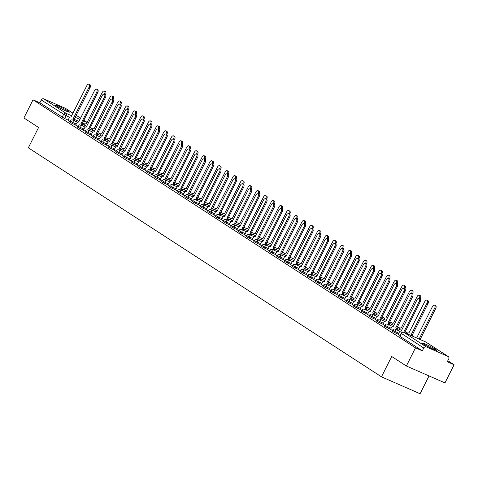 <?xml version="1.0" encoding="UTF-8"?>
<svg xmlns="http://www.w3.org/2000/svg" width="478" height="478" viewBox="0 0 478 478"><rect width="100%" height="100%" fill="white"/><g stroke="black" fill="none" stroke-linecap="round" stroke-linejoin="round"><path stroke-width="0.72" d="M392.074 331.152L394.888 332.712L395.39 331.708L392.575 330.149L392.074 331.152M384.39 326.169L387.204 327.729L387.712 326.725L384.898 325.165L384.39 326.169M376.712 321.192L379.526 322.752L380.034 321.748L377.22 320.188L376.712 321.192M369.034 316.215L371.848 317.768L372.356 316.765L369.542 315.211L369.034 316.215M361.356 311.232L364.17 312.791L364.672 311.787L361.858 310.228L361.356 311.232M353.678 306.255L356.492 307.814L356.994 306.81L354.18 305.251L353.678 306.255M346 301.271L348.815 302.831L349.316 301.827L346.502 300.268L346 301.271M338.316 296.294L341.131 297.854L341.639 296.85L338.824 295.29L338.316 296.294M330.639 291.311L333.453 292.871L333.961 291.867L331.146 290.307L330.639 291.311M322.961 286.334L325.775 287.893L326.277 286.89L323.463 285.33L322.961 286.334M315.283 281.351L318.097 282.91L318.599 281.906L315.785 280.353L315.283 281.351M307.605 276.374L310.419 277.933L310.921 276.929L308.107 275.37L307.605 276.374M299.921 271.396L302.735 272.956L303.243 271.952L300.429 270.393L299.921 271.396M292.243 266.413L295.057 267.973L295.565 266.969L292.751 265.409L292.243 266.413M284.565 261.436L287.38 262.996L287.881 261.992L285.067 260.432L284.565 261.436M276.887 256.453L279.702 258.012L280.204 257.009L277.389 255.449L276.887 256.453M269.21 251.476L272.024 253.035L272.526 252.031L269.712 250.472L269.21 251.476M261.526 246.493L264.34 248.052L264.848 247.048L262.034 245.495L261.526 246.493M253.848 241.515L256.662 243.075L257.17 242.071L254.356 240.512L253.848 241.515M246.17 236.538L248.984 238.092L249.492 237.094L246.678 235.535L246.17 236.538M238.492 231.555L241.306 233.115L241.808 232.111L238.994 230.551L238.492 231.555M230.814 226.578L233.628 228.137L234.13 227.134L231.316 225.574L230.814 226.578M223.136 221.595L225.951 223.154L226.453 222.151L223.638 220.591L223.136 221.595M215.453 216.618L218.267 218.177L218.775 217.173L215.96 215.614L215.453 216.618M207.775 211.635L210.589 213.194L211.097 212.19L208.283 210.637L207.775 211.635M200.097 206.657L202.911 208.217L203.413 207.213L200.599 205.654L200.097 206.657M192.419 201.68L195.233 203.234L195.735 202.236L192.921 200.676L192.419 201.68M184.741 196.697L187.555 198.256L188.057 197.253L185.243 195.693L184.741 196.697M177.057 191.72L179.871 193.279L180.379 192.276L177.565 190.716L177.057 191.72M169.379 186.737L172.194 188.296L172.701 187.292L169.887 185.733L169.379 186.737M161.701 181.76L164.516 183.319L165.018 182.315L162.203 180.756L161.701 181.76M154.024 176.776L156.838 178.336L157.34 177.332L154.525 175.779L154.024 176.776M146.346 171.799L149.16 173.359L149.662 172.355L146.848 170.795L146.346 171.799M138.662 166.822L141.476 168.376L141.984 167.378L139.17 165.818L138.662 166.822M130.984 161.839L133.798 163.398L134.306 162.395L131.492 160.835L130.984 161.839M123.306 156.862L126.12 158.421L126.628 157.417L123.814 155.858L123.306 156.862M115.628 151.879L118.442 153.438L118.944 152.434L116.13 150.875L115.628 151.879M107.95 146.901L110.765 148.461L111.266 147.457L108.452 145.898L107.95 146.901M100.266 141.918L103.081 143.478L103.589 142.474L100.774 140.92L100.266 141.918M92.589 136.941L95.403 138.501L95.911 137.497L93.096 135.937L92.589 136.941M84.911 131.964L87.725 133.517L88.233 132.52L85.419 130.96L84.911 131.964M77.233 126.981L80.047 128.54L80.549 127.536L77.735 125.977L77.233 126.981M69.555 122.004L72.369 123.563L72.871 122.559L70.057 121L69.555 122.004M68.318 111.213A7.989 0.609 26.7 0 0 60.431 106.982A7.989 0.609 26.7 0 0 55.161 104.981A7.989 0.609 26.7 0 0 56.279 105.931A7.989 0.609 26.7 0 0 64.166 110.155A7.989 0.609 26.7 0 0 69.435 112.157A7.989 0.609 26.7 0 0 68.318 111.213M435.536 349.346A7.989 0.609 26.7 0 0 427.643 345.116A7.989 0.609 26.7 0 0 422.379 343.114A7.989 0.609 26.7 0 0 423.49 344.064A7.989 0.609 26.7 0 0 431.383 348.289A7.989 0.609 26.7 0 0 436.647 350.29A7.989 0.609 26.7 0 0 435.536 349.346M406.372 365.993L391.703 356.48L381.474 376.819L28.339 147.816L38.569 127.477L23.9 117.958L33.03 99.806L415.502 347.841L406.372 365.993L444.97 382.92L454.1 364.768L447.814 360.693M429.035 375.929L420.072 393.752L381.474 376.819M454.1 364.768L447.271 361.768L448.693 358.942A2.049 1.679 123 0 0 448.262 356.546A2.049 1.679 123 0 0 448.065 356.445L426.221 346.861A2.049 1.679 123 0 0 423.759 348.008L401.173 333.303L399.751 336.13L400.038 336.375L401.46 333.548A2.049 1.679 123 0 1 403.922 332.401L426.221 346.861M415.502 347.841L422.337 350.834L423.759 348.008M68.115 120.086L64.691 118.58L66.113 115.754L41.281 99.98A2.049 1.679 -57 0 1 43.743 98.832L65.594 108.41A2.049 1.679 -57 0 1 65.785 108.518A2.049 1.679 -57 0 1 65.964 108.655M41.281 99.98L39.859 102.806L33.03 99.806M81.332 125.439A2.049 1.165 -66.3 0 0 81.009 123.641L96.765 92.123A2.354 1.338 -66.3 0 0 96.58 89.231A2.354 1.338 -66.3 0 0 94.501 90.653L78.601 122.075A2.049 1.165 -66.3 0 0 78.506 122.021A2.049 1.165 -66.3 0 0 76.695 123.258L75.632 125.128L77.544 126.365M89.01 130.416A2.049 1.165 -66.3 0 0 88.693 128.618L104.443 97.1A2.354 1.338 -66.3 0 0 104.258 94.208A2.354 1.338 -66.3 0 0 102.178 95.63L86.279 127.052A2.049 1.165 -66.3 0 0 86.183 127.005A2.049 1.165 -66.3 0 0 84.379 128.241L83.309 130.106L85.221 131.348M91.095 135.131L92.899 136.326M104.371 140.377A2.049 1.165 -66.3 0 0 104.049 138.578L119.805 107.06A2.354 1.338 -66.3 0 0 119.62 104.168A2.354 1.338 -66.3 0 0 117.54 105.59L101.635 137.013A2.049 1.165 -66.3 0 0 101.539 136.965A2.049 1.165 -66.3 0 0 99.735 138.202L98.671 140.066L100.577 141.303M112.049 145.354A2.049 1.165 -66.3 0 0 111.727 143.555L127.483 112.037A2.354 1.338 -66.3 0 0 127.297 109.145A2.354 1.338 -66.3 0 0 125.218 110.573L109.313 141.996A2.049 1.165 -66.3 0 0 109.223 141.942A2.049 1.165 -66.3 0 0 107.413 143.179L106.349 145.043L108.261 146.286M114.128 150.074L115.939 151.263M121.812 155.051L123.617 156.246M135.089 160.297A2.049 1.165 -66.3 0 0 134.766 158.499L150.516 126.981A2.354 1.338 -66.3 0 0 150.331 124.089A2.354 1.338 -66.3 0 0 148.252 125.511L132.352 156.933A2.049 1.165 -66.3 0 0 132.257 156.88A2.049 1.165 -66.3 0 0 130.452 158.116L129.383 159.987L131.295 161.223M137.168 165.012L138.973 166.207M144.846 169.989L146.65 171.184M158.122 175.235A2.049 1.165 -66.3 0 0 157.8 173.436L173.556 141.918A2.354 1.338 -66.3 0 0 173.371 139.026A2.354 1.338 -66.3 0 0 171.291 140.448L155.392 171.871A2.049 1.165 -66.3 0 0 155.296 171.823A2.049 1.165 -66.3 0 0 153.486 173.06L152.422 174.924L154.334 176.161M160.208 179.949L162.012 181.144M167.886 184.932L169.69 186.121M175.563 189.909L177.368 191.104M183.241 194.887L185.046 196.082M190.919 199.87L192.73 201.065M198.597 204.847L200.407 206.042M206.281 209.83L208.085 211.019M213.959 214.807L215.763 216.002M227.235 220.053A2.049 1.165 -66.3 0 0 226.913 218.255L242.669 186.737A2.354 1.338 -66.3 0 0 242.483 183.845A2.354 1.338 -66.3 0 0 240.404 185.267L224.499 216.689A2.049 1.165 -66.3 0 0 224.403 216.642A2.049 1.165 -66.3 0 0 222.599 217.878L221.535 219.743L223.441 220.979M234.913 225.03A2.049 1.165 -66.3 0 0 234.59 223.232L250.347 191.714A2.354 1.338 -66.3 0 0 250.161 188.822A2.354 1.338 -66.3 0 0 248.082 190.244L232.177 221.673A2.049 1.165 -66.3 0 0 232.087 221.619A2.049 1.165 -66.3 0 0 230.276 222.856L229.213 224.72L231.125 225.963M236.992 229.745L238.803 230.94M244.676 234.728L246.481 235.923M257.953 239.974A2.049 1.165 -66.3 0 0 257.63 238.175L273.38 206.657A2.354 1.338 -66.3 0 0 273.195 203.765A2.354 1.338 -66.3 0 0 271.116 205.187L255.216 236.61A2.049 1.165 -66.3 0 0 255.121 236.556A2.049 1.165 -66.3 0 0 253.316 237.793L252.247 239.663L254.159 240.9M260.032 244.688L261.836 245.877M267.71 249.665L269.52 250.86M280.986 254.911A2.049 1.165 -66.3 0 0 280.664 253.113L296.42 221.595A2.354 1.338 -66.3 0 0 296.235 218.703A2.354 1.338 -66.3 0 0 294.155 220.125L278.256 251.548A2.049 1.165 -66.3 0 0 278.16 251.5A2.049 1.165 -66.3 0 0 276.35 252.737L275.286 254.601L277.198 255.838M283.072 259.626L284.876 260.821M290.749 264.603L292.554 265.798M304.026 269.849A2.049 1.165 -66.3 0 0 303.703 268.05L319.459 236.532A2.354 1.338 -66.3 0 0 319.268 233.64A2.354 1.338 -66.3 0 0 317.195 235.062L301.289 266.485A2.049 1.165 -66.3 0 0 301.194 266.437A2.049 1.165 -66.3 0 0 299.389 267.674L298.326 269.538L300.232 270.781M306.105 274.563L307.91 275.758M313.783 279.546L315.594 280.735M327.06 284.786A2.049 1.165 -66.3 0 0 326.737 282.994L342.493 251.47A2.354 1.338 -66.3 0 0 342.308 248.584A2.354 1.338 -66.3 0 0 340.228 250.006L324.329 281.428A2.049 1.165 -66.3 0 0 324.233 281.375A2.049 1.165 -66.3 0 0 322.423 282.612L321.359 284.476L323.271 285.719M334.743 289.77A2.049 1.165 -66.3 0 0 334.421 287.971L350.171 256.453A2.354 1.338 -66.3 0 0 349.986 253.561A2.354 1.338 -66.3 0 0 347.906 254.983L332.007 286.406A2.049 1.165 -66.3 0 0 331.911 286.358A2.049 1.165 -66.3 0 0 330.107 287.595L329.037 289.459L330.949 290.696M336.823 294.484L338.627 295.679M350.099 299.73A2.049 1.165 -66.3 0 0 349.776 297.931L365.533 266.413A2.354 1.338 -66.3 0 0 365.347 263.521A2.354 1.338 -66.3 0 0 363.268 264.943L347.363 296.366A2.049 1.165 -66.3 0 0 347.267 296.312A2.049 1.165 -66.3 0 0 345.463 297.555L344.399 299.419L346.305 300.656M357.777 304.707A2.049 1.165 -66.3 0 0 357.454 302.909L373.21 271.39A2.354 1.338 -66.3 0 0 373.025 268.499A2.354 1.338 -66.3 0 0 370.946 269.921L355.046 301.343A2.049 1.165 -66.3 0 0 354.951 301.295A2.049 1.165 -66.3 0 0 353.14 302.532L352.077 304.396L353.989 305.639M359.856 309.421L361.667 310.616M367.54 314.405L369.345 315.594M375.218 319.382L377.023 320.577M382.896 324.365L384.7 325.554M390.574 329.342L392.384 330.537M398.252 334.319L400.062 335.514M398.311 334.212L394.888 332.712M390.628 329.234L387.204 327.729M382.95 324.251L379.526 322.752M375.272 319.274L371.848 317.768M367.594 314.291L364.17 312.791M359.916 309.314L356.492 307.814M352.238 304.331L348.815 302.831M344.554 299.353L341.131 297.854M336.876 294.376L333.453 292.871M329.199 289.393L325.775 287.893M321.521 284.416L318.097 282.91M313.843 279.433L310.419 277.933M306.159 274.456L302.735 272.956M298.481 269.473L295.057 267.973M290.803 264.495L287.38 262.996M283.125 259.518L279.702 258.012M275.447 254.535L272.024 253.035M267.764 249.558L264.34 248.052M260.086 244.575L256.662 243.075M252.408 239.598L248.984 238.092M244.73 234.614L241.306 233.115M237.052 229.637L233.628 228.137M229.374 224.66L225.951 223.154M221.69 219.677L218.267 218.177M214.013 214.7L210.589 213.194M206.335 209.717L202.911 208.217M198.657 204.739L195.233 203.234M190.979 199.756L187.555 198.256M183.295 194.779L179.871 193.279M175.617 189.802L172.194 188.296M167.939 184.819L164.516 183.319M160.261 179.842L156.838 178.336M152.584 174.858L149.16 173.359M144.9 169.881L141.476 168.376M137.222 164.898L133.798 163.398M129.544 159.921L126.12 158.421M121.866 154.944L118.442 153.438M114.188 149.961L110.765 148.461M106.504 144.983L103.081 143.478M98.827 140L95.403 138.501M91.149 135.023L87.725 133.517M83.471 130.04L80.047 128.54M75.793 125.063L72.369 123.563M68.055 120.193L69.866 121.388M422.337 350.834L400.038 336.375M39.859 102.806L64.691 118.58M73.654 120.456A2.049 1.165 -66.3 0 0 73.331 118.658L74.335 119.1A2.049 1.165 113.7 0 1 74.658 120.898M73.259 118.61L89.087 87.139A2.354 1.338 -66.3 0 0 88.902 84.248L89.906 84.69A2.354 1.338 113.7 0 1 90.091 87.582L74.263 119.052M88.902 84.248A2.354 1.338 -66.3 0 0 86.823 85.67L70.923 117.098A2.049 1.165 -66.3 0 0 70.828 117.044A2.049 1.165 -66.3 0 0 69.017 118.281L68.049 120.211M104.353 94.25L104.527 93.915A2.354 1.338 -66.3 0 0 104.341 91.023A2.354 1.338 -66.3 0 0 102.262 92.445L86.357 123.868A2.049 1.165 -66.3 0 0 86.261 123.814A2.049 1.165 -66.3 0 0 84.457 125.051L84.397 125.17M104.341 91.023L105.345 91.459A2.354 1.338 113.7 0 1 105.53 94.351L105.357 94.698M80.937 123.593L82.013 124.077A2.049 1.165 113.7 0 1 82.336 125.875M96.58 89.231L97.584 89.667A2.354 1.338 113.7 0 1 97.769 92.559L81.941 124.029M88.615 128.57L89.697 129.06A2.049 1.165 113.7 0 1 90.013 130.858M104.258 94.208L105.262 94.65A2.354 1.338 113.7 0 1 105.447 97.542L89.619 129.012M112.031 99.233L112.205 98.892A2.354 1.338 -66.3 0 0 112.019 96A2.354 1.338 -66.3 0 0 109.94 97.422L94.041 128.845A2.049 1.165 -66.3 0 0 93.945 128.797A2.049 1.165 -66.3 0 0 92.135 130.034L92.075 130.147M112.019 96L113.023 96.442A2.354 1.338 113.7 0 1 113.208 99.334L113.035 99.675M119.715 104.21L119.882 103.869A2.354 1.338 -66.3 0 0 119.697 100.983A2.354 1.338 -66.3 0 0 117.618 102.406L101.718 133.828A2.049 1.165 -66.3 0 0 101.623 133.774A2.049 1.165 -66.3 0 0 99.812 135.011L99.759 135.131M119.697 100.983L120.701 101.42A2.354 1.338 113.7 0 1 120.886 104.312L120.713 104.658M96.693 135.399A2.049 1.165 -66.3 0 0 96.371 133.601L97.375 134.037A2.049 1.165 113.7 0 1 97.697 135.836M96.293 133.553L112.121 102.083A2.354 1.338 -66.3 0 0 111.936 99.191L112.939 99.627A2.354 1.338 113.7 0 1 113.125 102.519L97.297 133.989M111.936 99.191A2.354 1.338 -66.3 0 0 109.862 100.613L93.957 132.036A2.049 1.165 -66.3 0 0 93.861 131.982A2.049 1.165 -66.3 0 0 92.057 133.219L91.083 135.149M103.977 138.53L105.052 139.02A2.049 1.165 113.7 0 1 105.375 140.819M119.62 104.168L120.617 104.61A2.354 1.338 113.7 0 1 120.809 107.502L104.981 138.973M111.655 143.508L112.73 143.998A2.049 1.165 113.7 0 1 113.053 145.796M127.297 109.145L128.301 109.587A2.354 1.338 113.7 0 1 128.486 112.479L112.659 143.95M127.393 109.193L127.56 108.853A2.354 1.338 -66.3 0 0 127.375 105.961A2.354 1.338 -66.3 0 0 125.296 107.383L109.396 138.805A2.049 1.165 -66.3 0 0 109.301 138.757A2.049 1.165 -66.3 0 0 107.496 139.994L107.436 140.108M127.375 105.961L128.379 106.403A2.354 1.338 113.7 0 1 128.564 109.295L128.391 109.635M135.071 114.17L135.244 113.83A2.354 1.338 -66.3 0 0 135.053 110.938A2.354 1.338 -66.3 0 0 132.98 112.366L117.074 143.788A2.049 1.165 -66.3 0 0 116.979 143.735A2.049 1.165 -66.3 0 0 115.174 144.971L115.114 145.091M135.053 110.938L136.057 111.38A2.354 1.338 113.7 0 1 136.242 114.272L136.069 114.618M142.749 119.147L142.922 118.813A2.354 1.338 -66.3 0 0 142.737 115.921A2.354 1.338 -66.3 0 0 140.657 117.343L124.752 148.766A2.049 1.165 -66.3 0 0 124.656 148.718A2.049 1.165 -66.3 0 0 122.852 149.955L122.792 150.068M142.737 115.921L143.741 116.363A2.354 1.338 113.7 0 1 143.926 119.249L143.753 119.596M150.427 124.131L150.6 123.79A2.354 1.338 -66.3 0 0 150.415 120.898A2.354 1.338 -66.3 0 0 148.335 122.32L132.436 153.749A2.049 1.165 -66.3 0 0 132.34 153.695A2.049 1.165 -66.3 0 0 130.53 154.932L130.47 155.051M150.415 120.898L151.418 121.34A2.354 1.338 113.7 0 1 151.604 124.232L151.43 124.579M158.11 129.108L158.278 128.773A2.354 1.338 -66.3 0 0 158.093 125.881A2.354 1.338 -66.3 0 0 156.013 127.303L140.114 158.726A2.049 1.165 -66.3 0 0 140.018 158.672A2.049 1.165 -66.3 0 0 138.208 159.909L138.154 160.028M158.093 125.881L159.096 126.317A2.354 1.338 113.7 0 1 159.282 129.209L159.108 129.556M165.788 134.091L165.956 133.75A2.354 1.338 -66.3 0 0 165.77 130.858A2.354 1.338 -66.3 0 0 163.691 132.281L147.792 163.703A2.049 1.165 -66.3 0 0 147.696 163.655A2.049 1.165 -66.3 0 0 145.892 164.892L145.832 165.006M165.77 130.858L166.774 131.301A2.354 1.338 113.7 0 1 166.959 134.193L166.786 134.533M173.466 139.068L173.634 138.728A2.354 1.338 -66.3 0 0 173.448 135.842A2.354 1.338 -66.3 0 0 171.375 137.264L155.47 168.686A2.049 1.165 -66.3 0 0 155.374 168.632A2.049 1.165 -66.3 0 0 153.569 169.869L153.51 169.989M173.448 135.842L174.452 136.278A2.354 1.338 113.7 0 1 174.637 139.17L174.464 139.516M181.144 144.051L181.317 143.711A2.354 1.338 -66.3 0 0 181.132 140.819A2.354 1.338 -66.3 0 0 179.053 142.241L163.147 173.663A2.049 1.165 -66.3 0 0 163.052 173.616A2.049 1.165 -66.3 0 0 161.247 174.852L161.188 174.966M181.132 140.819L182.13 141.261A2.354 1.338 113.7 0 1 182.321 144.153L182.148 144.493M188.822 149.028L188.995 148.688A2.354 1.338 -66.3 0 0 188.81 145.796A2.354 1.338 -66.3 0 0 186.731 147.224L170.825 178.647A2.049 1.165 -66.3 0 0 170.736 178.593A2.049 1.165 -66.3 0 0 168.925 179.83L168.865 179.949M188.81 145.796L189.814 146.238A2.354 1.338 113.7 0 1 189.999 149.13L189.826 149.477M196.506 154.006L196.673 153.671A2.354 1.338 -66.3 0 0 196.488 150.779A2.354 1.338 -66.3 0 0 194.409 152.201L178.509 183.624A2.049 1.165 -66.3 0 0 178.414 183.576A2.049 1.165 -66.3 0 0 176.603 184.813L176.543 184.926M196.488 150.779L197.492 151.221A2.354 1.338 113.7 0 1 197.677 154.107L197.504 154.454M204.184 158.989L204.351 158.648A2.354 1.338 -66.3 0 0 204.166 155.756A2.354 1.338 -66.3 0 0 202.086 157.178L186.187 188.607A2.049 1.165 -66.3 0 0 186.091 188.553A2.049 1.165 -66.3 0 0 184.281 189.79L184.227 189.909M204.166 155.756L205.17 156.198A2.354 1.338 113.7 0 1 205.355 159.09L205.181 159.437M211.862 163.966L212.029 163.631A2.354 1.338 -66.3 0 0 211.844 160.739A2.354 1.338 -66.3 0 0 209.764 162.161L193.865 193.584A2.049 1.165 -66.3 0 0 193.769 193.53A2.049 1.165 -66.3 0 0 191.965 194.767L191.905 194.887M211.844 160.739L212.847 161.176A2.354 1.338 113.7 0 1 213.033 164.068L212.859 164.414M219.539 168.949L219.713 168.609A2.354 1.338 -66.3 0 0 219.522 165.717A2.354 1.338 -66.3 0 0 217.448 167.139L201.543 198.561A2.049 1.165 -66.3 0 0 201.447 198.513A2.049 1.165 -66.3 0 0 199.643 199.75L199.583 199.864M219.522 165.717L220.525 166.159A2.354 1.338 113.7 0 1 220.716 169.051L220.543 169.391M227.217 173.926L227.391 173.586A2.354 1.338 -66.3 0 0 227.205 170.7A2.354 1.338 -66.3 0 0 225.126 172.122L209.221 203.544A2.049 1.165 -66.3 0 0 209.131 203.491A2.049 1.165 -66.3 0 0 207.321 204.727L207.261 204.847M227.205 170.7L228.209 171.136A2.354 1.338 113.7 0 1 228.394 174.028L228.221 174.374M234.901 178.909L235.068 178.569A2.354 1.338 -66.3 0 0 234.883 175.677A2.354 1.338 -66.3 0 0 232.804 177.099L216.904 208.522A2.049 1.165 -66.3 0 0 216.809 208.474A2.049 1.165 -66.3 0 0 214.998 209.711L214.939 209.824M234.883 175.677L235.887 176.119A2.354 1.338 113.7 0 1 236.072 179.011L235.899 179.352M242.579 183.887L242.746 183.546A2.354 1.338 -66.3 0 0 242.561 180.654A2.354 1.338 -66.3 0 0 240.482 182.082L224.582 213.505A2.049 1.165 -66.3 0 0 224.487 213.451A2.049 1.165 -66.3 0 0 222.676 214.688L222.623 214.807M242.561 180.654L243.565 181.096A2.354 1.338 113.7 0 1 243.75 183.988L243.577 184.335M250.257 188.864L250.424 188.529A2.354 1.338 -66.3 0 0 250.239 185.637A2.354 1.338 -66.3 0 0 248.16 187.059L232.26 218.482A2.049 1.165 -66.3 0 0 232.165 218.434A2.049 1.165 -66.3 0 0 230.36 219.671L230.3 219.784M250.239 185.637L251.243 186.079A2.354 1.338 113.7 0 1 251.428 188.965L251.255 189.312M257.935 193.847L258.108 193.506A2.354 1.338 -66.3 0 0 257.917 190.614A2.354 1.338 -66.3 0 0 255.844 192.036L239.938 223.465A2.049 1.165 -66.3 0 0 239.842 223.411A2.049 1.165 -66.3 0 0 238.038 224.648L237.978 224.768M257.917 190.614L258.921 191.057A2.354 1.338 113.7 0 1 259.112 193.949L258.933 194.295M265.613 198.824L265.786 198.489A2.354 1.338 -66.3 0 0 265.601 195.598A2.354 1.338 -66.3 0 0 263.521 197.02L247.616 228.442A2.049 1.165 -66.3 0 0 247.52 228.388A2.049 1.165 -66.3 0 0 245.716 229.625L245.656 229.745M265.601 195.598L266.605 196.034A2.354 1.338 113.7 0 1 266.79 198.926L266.616 199.272M119.727 150.337A2.049 1.165 -66.3 0 0 119.404 148.538L120.408 148.981A2.049 1.165 113.7 0 1 120.731 150.773M119.333 148.491L135.16 117.02A2.354 1.338 -66.3 0 0 134.975 114.128L135.979 114.571A2.354 1.338 113.7 0 1 136.164 117.457L120.337 148.933M134.975 114.128A2.354 1.338 -66.3 0 0 132.896 115.551L116.996 146.973A2.049 1.165 -66.3 0 0 116.901 146.925A2.049 1.165 -66.3 0 0 115.09 148.162L114.123 150.086M127.405 155.314A2.049 1.165 -66.3 0 0 127.088 153.516L128.086 153.958A2.049 1.165 113.7 0 1 128.409 155.756M127.011 153.468L142.838 121.998A2.354 1.338 -66.3 0 0 142.653 119.106L143.657 119.548A2.354 1.338 113.7 0 1 143.842 122.44L128.014 153.91M142.653 119.106A2.354 1.338 -66.3 0 0 140.574 120.528L124.674 151.956A2.049 1.165 -66.3 0 0 124.579 151.902A2.049 1.165 -66.3 0 0 122.768 153.139L121.8 155.069M134.688 158.451L135.77 158.935A2.049 1.165 113.7 0 1 136.093 160.733M150.331 124.089L151.335 124.525A2.354 1.338 113.7 0 1 151.52 127.417L135.692 158.887M142.767 165.274A2.049 1.165 -66.3 0 0 142.444 163.476L143.448 163.918A2.049 1.165 113.7 0 1 143.77 165.717M142.372 163.428L158.2 131.958A2.354 1.338 -66.3 0 0 158.009 129.066L159.013 129.508A2.354 1.338 113.7 0 1 159.204 132.4L143.37 163.87M158.009 129.066A2.354 1.338 -66.3 0 0 155.936 130.488L140.03 161.911A2.049 1.165 -66.3 0 0 139.935 161.863A2.049 1.165 -66.3 0 0 138.13 163.1L137.162 165.03M150.445 170.258A2.049 1.165 -66.3 0 0 150.122 168.459L151.126 168.895A2.049 1.165 113.7 0 1 151.448 170.694M150.05 168.411L165.878 136.941A2.354 1.338 -66.3 0 0 165.693 134.049L166.697 134.485A2.354 1.338 113.7 0 1 166.882 137.377L151.054 168.848M165.693 134.049A2.354 1.338 -66.3 0 0 163.613 135.471L147.708 166.894A2.049 1.165 -66.3 0 0 147.618 166.84A2.049 1.165 -66.3 0 0 145.808 168.077L144.84 170.007M157.728 173.389L158.804 173.878A2.049 1.165 113.7 0 1 159.126 175.677M173.371 139.026L174.374 139.468A2.354 1.338 113.7 0 1 174.56 142.36L158.732 173.831M165.8 180.212A2.049 1.165 -66.3 0 0 165.478 178.419L166.481 178.856A2.049 1.165 113.7 0 1 166.804 180.654M165.406 178.366L181.234 146.895A2.354 1.338 -66.3 0 0 181.048 144.009L182.052 144.446A2.354 1.338 113.7 0 1 182.238 147.338L166.41 178.808M181.048 144.009A2.354 1.338 -66.3 0 0 178.969 145.431L163.07 176.854A2.049 1.165 -66.3 0 0 162.974 176.8A2.049 1.165 -66.3 0 0 161.164 178.037L160.196 179.967M173.484 185.195A2.049 1.165 -66.3 0 0 173.161 183.397L174.165 183.839A2.049 1.165 113.7 0 1 174.488 185.631M173.084 183.349L188.912 151.879A2.354 1.338 -66.3 0 0 188.726 148.987L189.73 149.429A2.354 1.338 113.7 0 1 189.915 152.315L174.088 183.791M188.726 148.987A2.354 1.338 -66.3 0 0 186.647 150.409L170.748 181.831A2.049 1.165 -66.3 0 0 170.652 181.783A2.049 1.165 -66.3 0 0 168.848 183.02L167.874 184.944M181.162 190.172A2.049 1.165 -66.3 0 0 180.839 188.374L181.843 188.816A2.049 1.165 113.7 0 1 182.166 190.614M180.762 188.326L196.595 156.856A2.354 1.338 -66.3 0 0 196.404 153.964L197.408 154.406A2.354 1.338 113.7 0 1 197.599 157.298L181.765 188.768M196.404 153.964A2.354 1.338 -66.3 0 0 194.331 155.386L178.425 186.814A2.049 1.165 -66.3 0 0 178.33 186.761A2.049 1.165 -66.3 0 0 176.525 187.997L175.557 189.927M188.84 195.155A2.049 1.165 -66.3 0 0 188.517 193.357L189.521 193.793A2.049 1.165 113.7 0 1 189.844 195.592M188.446 193.309L204.273 161.839A2.354 1.338 -66.3 0 0 204.088 158.947L205.092 159.383A2.354 1.338 113.7 0 1 205.277 162.275L189.449 193.745M204.088 158.947A2.354 1.338 -66.3 0 0 202.009 160.369L186.103 191.792A2.049 1.165 -66.3 0 0 186.008 191.738A2.049 1.165 -66.3 0 0 184.203 192.975L183.235 194.905M196.518 200.133A2.049 1.165 -66.3 0 0 196.195 198.334L197.199 198.776A2.049 1.165 113.7 0 1 197.522 200.575M196.123 198.286L211.951 166.816A2.354 1.338 -66.3 0 0 211.766 163.924L212.77 164.366A2.354 1.338 113.7 0 1 212.955 167.258L197.127 198.729M211.766 163.924A2.354 1.338 -66.3 0 0 209.687 165.346L193.787 196.769A2.049 1.165 -66.3 0 0 193.692 196.721A2.049 1.165 -66.3 0 0 191.881 197.958L190.913 199.888M204.196 205.116A2.049 1.165 -66.3 0 0 203.873 203.317L204.877 203.753A2.049 1.165 113.7 0 1 205.199 205.552M203.801 203.269L219.629 171.799A2.354 1.338 -66.3 0 0 219.444 168.907L220.448 169.343A2.354 1.338 113.7 0 1 220.633 172.235L204.805 203.706M219.444 168.907A2.354 1.338 -66.3 0 0 217.365 170.329L201.465 201.752A2.049 1.165 -66.3 0 0 201.369 201.698A2.049 1.165 -66.3 0 0 199.559 202.935L198.591 204.865M211.879 210.093A2.049 1.165 -66.3 0 0 211.557 208.294L212.561 208.737A2.049 1.165 113.7 0 1 212.877 210.535M211.479 208.247L227.307 176.776A2.354 1.338 -66.3 0 0 227.122 173.884L228.126 174.327A2.354 1.338 113.7 0 1 228.311 177.219L212.483 208.689M227.122 173.884A2.354 1.338 -66.3 0 0 225.042 175.306L209.143 206.729A2.049 1.165 -66.3 0 0 209.047 206.681A2.049 1.165 -66.3 0 0 207.243 207.918L206.269 209.842M219.557 215.07A2.049 1.165 -66.3 0 0 219.235 213.278L220.239 213.714A2.049 1.165 113.7 0 1 220.561 215.512M219.157 213.224L234.991 181.754A2.354 1.338 -66.3 0 0 234.8 178.868L235.803 179.304A2.354 1.338 113.7 0 1 235.989 182.196L220.161 213.666M234.8 178.868A2.354 1.338 -66.3 0 0 232.726 180.29L216.821 211.712A2.049 1.165 -66.3 0 0 216.725 211.658A2.049 1.165 -66.3 0 0 214.921 212.895L213.947 214.825M226.841 218.207L227.916 218.697A2.049 1.165 113.7 0 1 228.239 220.489M242.483 183.845L243.487 184.287A2.354 1.338 113.7 0 1 243.672 187.173L227.845 218.649M234.519 223.184L235.594 223.674A2.049 1.165 113.7 0 1 235.917 225.473M250.161 188.822L251.165 189.264A2.354 1.338 113.7 0 1 251.35 192.156L235.523 223.626M242.591 230.014A2.049 1.165 -66.3 0 0 242.268 228.215L243.272 228.651A2.049 1.165 113.7 0 1 243.595 230.45M242.197 228.167L258.024 196.697A2.354 1.338 -66.3 0 0 257.839 193.805L258.843 194.241A2.354 1.338 113.7 0 1 259.028 197.133L243.2 228.604M257.839 193.805A2.354 1.338 -66.3 0 0 255.76 195.227L239.86 226.65A2.049 1.165 -66.3 0 0 239.765 226.596A2.049 1.165 -66.3 0 0 237.954 227.839L236.986 229.763M250.269 234.991A2.049 1.165 -66.3 0 0 249.952 233.192L250.95 233.634A2.049 1.165 113.7 0 1 251.273 235.433M249.875 233.144L265.702 201.674A2.354 1.338 -66.3 0 0 265.517 198.782L266.521 199.224A2.354 1.338 113.7 0 1 266.706 202.116L250.878 233.587M265.517 198.782A2.354 1.338 -66.3 0 0 263.438 200.204L247.538 231.627A2.049 1.165 -66.3 0 0 247.443 231.579A2.049 1.165 -66.3 0 0 245.638 232.816L244.664 234.746M257.552 238.128L258.634 238.612A2.049 1.165 113.7 0 1 258.957 240.41M273.195 203.765L274.199 204.202A2.354 1.338 113.7 0 1 274.384 207.094L258.556 238.564M265.631 244.951A2.049 1.165 -66.3 0 0 265.308 243.153L266.312 243.595A2.049 1.165 113.7 0 1 266.634 245.393M265.236 243.105L281.064 211.635A2.354 1.338 -66.3 0 0 280.879 208.743L281.877 209.185A2.354 1.338 113.7 0 1 282.068 212.077L266.24 243.547M280.879 208.743A2.354 1.338 -66.3 0 0 278.799 210.165L262.894 241.587A2.049 1.165 -66.3 0 0 262.798 241.539A2.049 1.165 -66.3 0 0 260.994 242.776L260.026 244.7M273.291 203.807L273.464 203.467A2.354 1.338 -66.3 0 0 273.279 200.575A2.354 1.338 -66.3 0 0 271.199 201.997L255.3 233.419A2.049 1.165 -66.3 0 0 255.204 233.372A2.049 1.165 -66.3 0 0 253.394 234.608L253.334 234.722M273.279 200.575L274.282 201.017A2.354 1.338 113.7 0 1 274.468 203.909L274.294 204.249M280.974 208.784L281.142 208.444A2.354 1.338 -66.3 0 0 280.956 205.558A2.354 1.338 -66.3 0 0 278.877 206.98L262.978 238.403A2.049 1.165 -66.3 0 0 262.882 238.349A2.049 1.165 -66.3 0 0 261.072 239.586L261.018 239.705M280.956 205.558L281.96 205.994A2.354 1.338 113.7 0 1 282.145 208.886L281.972 209.233M288.652 213.768L288.82 213.427A2.354 1.338 -66.3 0 0 288.634 210.535A2.354 1.338 -66.3 0 0 286.555 211.957L270.656 243.38A2.049 1.165 -66.3 0 0 270.56 243.332A2.049 1.165 -66.3 0 0 268.756 244.569L268.696 244.682M288.634 210.535L289.638 210.977A2.354 1.338 113.7 0 1 289.823 213.869L289.65 214.21M296.33 218.745L296.503 218.404A2.354 1.338 -66.3 0 0 296.312 215.512A2.354 1.338 -66.3 0 0 294.239 216.94L278.333 248.363A2.049 1.165 -66.3 0 0 278.238 248.309A2.049 1.165 -66.3 0 0 276.433 249.546L276.374 249.665M296.312 215.512L297.316 215.954A2.354 1.338 113.7 0 1 297.501 218.846L297.328 219.193M273.308 249.928A2.049 1.165 -66.3 0 0 272.986 248.136L273.99 248.572A2.049 1.165 113.7 0 1 274.312 250.37M272.914 248.082L288.742 216.612A2.354 1.338 -66.3 0 0 288.557 213.726L289.56 214.162A2.354 1.338 113.7 0 1 289.746 217.054L273.918 248.524M288.557 213.726A2.354 1.338 -66.3 0 0 286.477 215.148L270.572 246.57A2.049 1.165 -66.3 0 0 270.482 246.517A2.049 1.165 -66.3 0 0 268.672 247.753L267.704 249.683M304.008 223.722L304.181 223.387A2.354 1.338 -66.3 0 0 303.996 220.495A2.354 1.338 -66.3 0 0 301.917 221.917L286.011 253.34A2.049 1.165 -66.3 0 0 285.916 253.292A2.049 1.165 -66.3 0 0 284.111 254.529L284.051 254.643M303.996 220.495L305 220.938A2.354 1.338 113.7 0 1 305.185 223.824L305.012 224.17M280.592 253.065L281.667 253.555A2.049 1.165 113.7 0 1 281.99 255.348M296.235 218.703L297.238 219.145A2.354 1.338 113.7 0 1 297.424 222.031L281.596 253.507M311.686 228.705L311.859 228.364A2.354 1.338 -66.3 0 0 311.674 225.473A2.354 1.338 -66.3 0 0 309.595 226.895L293.689 258.323A2.049 1.165 -66.3 0 0 293.6 258.269A2.049 1.165 -66.3 0 0 291.789 259.506L291.729 259.626M311.674 225.473L312.678 225.915A2.354 1.338 113.7 0 1 312.863 228.807L312.69 229.153M288.664 259.889A2.049 1.165 -66.3 0 0 288.342 258.09L289.345 258.532A2.049 1.165 113.7 0 1 289.668 260.331M288.27 258.042L304.098 226.572A2.354 1.338 -66.3 0 0 303.912 223.68L304.916 224.122A2.354 1.338 113.7 0 1 305.101 227.014L289.274 258.484M303.912 223.68A2.354 1.338 -66.3 0 0 301.833 225.102L285.934 256.531A2.049 1.165 -66.3 0 0 285.838 256.477A2.049 1.165 -66.3 0 0 284.028 257.714L283.06 259.644M319.37 233.682L319.537 233.348A2.354 1.338 -66.3 0 0 319.352 230.456A2.354 1.338 -66.3 0 0 317.273 231.878L301.373 263.3A2.049 1.165 -66.3 0 0 301.277 263.247A2.049 1.165 -66.3 0 0 299.467 264.483L299.413 264.603M319.352 230.456L320.356 230.892A2.354 1.338 113.7 0 1 320.541 233.784L320.368 234.13M296.348 264.872A2.049 1.165 -66.3 0 0 296.025 263.073L297.029 263.509A2.049 1.165 113.7 0 1 297.352 265.308M295.948 263.025L311.775 231.555A2.354 1.338 -66.3 0 0 311.59 228.663L312.594 229.099A2.354 1.338 113.7 0 1 312.779 231.991L296.952 263.462M311.59 228.663A2.354 1.338 -66.3 0 0 309.511 230.085L293.611 261.508A2.049 1.165 -66.3 0 0 293.516 261.454A2.049 1.165 -66.3 0 0 291.711 262.697L290.738 264.621M327.048 238.665L327.215 238.325A2.354 1.338 -66.3 0 0 327.03 235.433A2.354 1.338 -66.3 0 0 324.95 236.855L309.051 268.278A2.049 1.165 -66.3 0 0 308.955 268.23A2.049 1.165 -66.3 0 0 307.151 269.467L307.091 269.58M327.03 235.433L328.033 235.875A2.354 1.338 113.7 0 1 328.219 238.767L328.045 239.108M303.632 268.003L304.707 268.493A2.049 1.165 113.7 0 1 305.03 270.291M319.268 233.64L320.272 234.083A2.354 1.338 113.7 0 1 320.463 236.974L304.629 268.445M334.725 243.643L334.893 243.308A2.354 1.338 -66.3 0 0 334.708 240.416A2.354 1.338 -66.3 0 0 332.628 241.838L316.729 273.261A2.049 1.165 -66.3 0 0 316.633 273.207A2.049 1.165 -66.3 0 0 314.829 274.444L314.769 274.563M334.708 240.416L335.711 240.852A2.354 1.338 113.7 0 1 335.897 243.744L335.723 244.091M311.704 274.832A2.049 1.165 -66.3 0 0 311.381 273.034L312.385 273.47A2.049 1.165 113.7 0 1 312.708 275.268M311.309 272.986L327.137 241.515A2.354 1.338 -66.3 0 0 326.952 238.624L327.956 239.06A2.354 1.338 113.7 0 1 328.141 241.952L312.313 273.422M326.952 238.624A2.354 1.338 -66.3 0 0 324.873 240.046L308.967 271.468A2.049 1.165 -66.3 0 0 308.878 271.414A2.049 1.165 -66.3 0 0 307.067 272.651L306.099 274.581M342.403 248.626L342.577 248.285A2.354 1.338 -66.3 0 0 342.391 245.393A2.354 1.338 -66.3 0 0 340.312 246.815L324.407 278.238A2.049 1.165 -66.3 0 0 324.311 278.19A2.049 1.165 -66.3 0 0 322.507 279.427L322.447 279.54M342.391 245.393L343.389 245.835A2.354 1.338 113.7 0 1 343.58 248.727L343.407 249.068M319.382 279.809A2.049 1.165 -66.3 0 0 319.059 278.011L320.063 278.453A2.049 1.165 113.7 0 1 320.385 280.251M318.987 277.963L334.815 246.493A2.354 1.338 -66.3 0 0 334.63 243.601L335.634 244.043A2.354 1.338 113.7 0 1 335.819 246.935L319.991 278.405M334.63 243.601A2.354 1.338 -66.3 0 0 332.551 245.023L316.651 276.445A2.049 1.165 -66.3 0 0 316.555 276.398A2.049 1.165 -66.3 0 0 314.745 277.634L313.777 279.558M350.081 253.603L350.255 253.262A2.354 1.338 -66.3 0 0 350.069 250.37A2.354 1.338 -66.3 0 0 347.99 251.798L332.085 283.221A2.049 1.165 -66.3 0 0 331.995 283.167A2.049 1.165 -66.3 0 0 330.184 284.404L330.125 284.524M350.069 250.37L351.073 250.813A2.354 1.338 113.7 0 1 351.258 253.704L351.085 254.051M326.665 282.946L327.741 283.43A2.049 1.165 113.7 0 1 328.063 285.229M342.308 248.584L343.312 249.02A2.354 1.338 113.7 0 1 343.497 251.912L327.669 283.382M357.765 258.58L357.932 258.245A2.354 1.338 -66.3 0 0 357.747 255.354A2.354 1.338 -66.3 0 0 355.668 256.776L339.768 288.198A2.049 1.165 -66.3 0 0 339.673 288.15A2.049 1.165 -66.3 0 0 337.862 289.387L337.803 289.501M357.747 255.354L358.751 255.796A2.354 1.338 113.7 0 1 358.936 258.682L358.763 259.028M334.343 287.923L335.425 288.413A2.049 1.165 113.7 0 1 335.741 290.212M349.986 253.561L350.989 254.003A2.354 1.338 113.7 0 1 351.175 256.889L335.347 288.365M365.443 263.563L365.61 263.223A2.354 1.338 -66.3 0 0 365.425 260.331A2.354 1.338 -66.3 0 0 363.346 261.753L347.446 293.181A2.049 1.165 -66.3 0 0 347.351 293.128A2.049 1.165 -66.3 0 0 345.54 294.364L345.486 294.484M365.425 260.331L366.429 260.773A2.354 1.338 113.7 0 1 366.614 263.665L366.441 264.011M342.421 294.747A2.049 1.165 -66.3 0 0 342.099 292.948L343.102 293.39A2.049 1.165 113.7 0 1 343.425 295.189M342.021 292.9L357.855 261.43A2.354 1.338 -66.3 0 0 357.664 258.538L358.667 258.98A2.354 1.338 113.7 0 1 358.853 261.872L343.025 293.343M357.664 258.538A2.354 1.338 -66.3 0 0 355.59 259.96L339.685 291.389A2.049 1.165 -66.3 0 0 339.589 291.335A2.049 1.165 -66.3 0 0 337.785 292.572L336.817 294.502M373.121 268.54L373.288 268.206A2.354 1.338 -66.3 0 0 373.103 265.314A2.354 1.338 -66.3 0 0 371.024 266.736L355.124 298.158A2.049 1.165 -66.3 0 0 355.029 298.105A2.049 1.165 -66.3 0 0 353.224 299.342L353.164 299.461M373.103 265.314L374.107 265.75A2.354 1.338 113.7 0 1 374.292 268.642L374.119 268.989M349.705 297.884L350.78 298.368A2.049 1.165 113.7 0 1 351.103 300.166M365.347 263.521L366.351 263.958A2.354 1.338 113.7 0 1 366.536 266.849L350.709 298.32M380.799 273.524L380.972 273.183A2.354 1.338 -66.3 0 0 380.781 270.291A2.354 1.338 -66.3 0 0 378.707 271.713L362.802 303.136A2.049 1.165 -66.3 0 0 362.706 303.088A2.049 1.165 -66.3 0 0 360.902 304.325L360.842 304.438M380.781 270.291L381.785 270.733A2.354 1.338 113.7 0 1 381.976 273.625L381.803 273.966M357.383 302.861L358.458 303.351A2.049 1.165 113.7 0 1 358.781 305.149M373.025 268.499L374.029 268.941A2.354 1.338 113.7 0 1 374.214 271.833L358.386 303.303M388.477 278.501L388.65 278.166A2.354 1.338 -66.3 0 0 388.465 275.274A2.354 1.338 -66.3 0 0 386.385 276.696L370.48 308.119A2.049 1.165 -66.3 0 0 370.39 308.065A2.049 1.165 -66.3 0 0 368.58 309.302L368.52 309.421M388.465 275.274L389.468 275.71A2.354 1.338 113.7 0 1 389.654 278.602L389.48 278.949M365.455 309.69A2.049 1.165 -66.3 0 0 365.132 307.892L366.136 308.328A2.049 1.165 113.7 0 1 366.459 310.126M365.061 307.844L380.888 276.374A2.354 1.338 -66.3 0 0 380.703 273.482L381.707 273.918A2.354 1.338 113.7 0 1 381.892 276.81L366.064 308.28M380.703 273.482A2.354 1.338 -66.3 0 0 378.624 274.904L362.724 306.326A2.049 1.165 -66.3 0 0 362.629 306.273A2.049 1.165 -66.3 0 0 360.818 307.509L359.85 309.439M396.154 283.484L396.328 283.143A2.354 1.338 -66.3 0 0 396.143 280.251A2.354 1.338 -66.3 0 0 394.063 281.673L378.164 313.096A2.049 1.165 -66.3 0 0 378.068 313.048A2.049 1.165 -66.3 0 0 376.258 314.285L376.198 314.399M396.143 280.251L397.146 280.694A2.354 1.338 113.7 0 1 397.332 283.585L397.158 283.926M373.133 314.667A2.049 1.165 -66.3 0 0 372.816 312.869L373.82 313.311A2.049 1.165 113.7 0 1 374.137 315.11M372.738 312.821L388.566 281.351A2.354 1.338 -66.3 0 0 388.381 278.459L389.385 278.901A2.354 1.338 113.7 0 1 389.57 281.793L373.742 313.263M388.381 278.459A2.354 1.338 -66.3 0 0 386.302 279.881L370.402 311.303A2.049 1.165 -66.3 0 0 370.307 311.256A2.049 1.165 -66.3 0 0 368.502 312.493L367.528 314.416M403.838 288.461L404.006 288.12A2.354 1.338 -66.3 0 0 403.82 285.235A2.354 1.338 -66.3 0 0 401.741 286.657L385.842 318.079A2.049 1.165 -66.3 0 0 385.746 318.025A2.049 1.165 -66.3 0 0 383.936 319.262L383.882 319.382M403.82 285.235L404.824 285.671A2.354 1.338 113.7 0 1 405.009 288.563L404.836 288.909M380.817 319.645A2.049 1.165 -66.3 0 0 380.494 317.852L381.498 318.288A2.049 1.165 113.7 0 1 381.82 320.087M380.416 317.804L396.244 286.328A2.354 1.338 -66.3 0 0 396.059 283.442L397.063 283.878A2.354 1.338 113.7 0 1 397.248 286.77L381.42 318.24M396.059 283.442A2.354 1.338 -66.3 0 0 393.986 284.864L378.08 316.287A2.049 1.165 -66.3 0 0 377.984 316.233A2.049 1.165 -66.3 0 0 376.18 317.47L375.206 319.4M411.516 293.438L411.683 293.104A2.354 1.338 -66.3 0 0 411.498 290.212A2.354 1.338 -66.3 0 0 409.419 291.634L393.519 323.056A2.049 1.165 -66.3 0 0 393.424 323.009A2.049 1.165 -66.3 0 0 391.619 324.245L391.56 324.359M411.498 290.212L412.502 290.654A2.354 1.338 113.7 0 1 412.687 293.54L412.514 293.886M388.495 324.628A2.049 1.165 -66.3 0 0 388.172 322.829L389.176 323.271A2.049 1.165 113.7 0 1 389.498 325.07M388.1 322.781L403.928 291.311A2.354 1.338 -66.3 0 0 403.743 288.419L404.747 288.861A2.354 1.338 113.7 0 1 404.932 291.747L389.104 323.224M403.743 288.419A2.354 1.338 -66.3 0 0 401.663 289.841L385.758 321.264A2.049 1.165 -66.3 0 0 385.662 321.216A2.049 1.165 -66.3 0 0 383.858 322.453L382.89 324.377M419.194 298.421L419.367 298.081A2.354 1.338 -66.3 0 0 419.176 295.189A2.354 1.338 -66.3 0 0 417.103 296.611L401.197 328.039A2.049 1.165 -66.3 0 0 401.102 327.986A2.049 1.165 -66.3 0 0 399.297 329.223L399.238 329.342M419.176 295.189L420.18 295.631A2.354 1.338 113.7 0 1 420.365 298.523L420.192 298.87M396.172 329.605A2.049 1.165 -66.3 0 0 395.85 327.806L396.854 328.249A2.049 1.165 113.7 0 1 397.176 330.047M395.778 327.759L411.606 296.288A2.354 1.338 -66.3 0 0 411.421 293.396L412.424 293.839A2.354 1.338 113.7 0 1 412.61 296.73L396.782 328.201M411.421 293.396A2.354 1.338 -66.3 0 0 409.341 294.818L393.436 326.247A2.049 1.165 -66.3 0 0 393.346 326.193A2.049 1.165 -66.3 0 0 391.536 327.43L390.568 329.36M411.713 335.807A2.049 1.165 -66.3 0 0 411.289 334.582L427.045 303.064A2.354 1.338 -66.3 0 0 426.86 300.172A2.354 1.338 -66.3 0 0 424.781 301.594L408.875 333.017A2.049 1.165 -66.3 0 0 408.78 332.963A2.049 1.165 -66.3 0 0 407.196 333.823M426.86 300.172L427.864 300.608A2.354 1.338 113.7 0 1 428.049 303.5L412.293 335.018A2.049 1.165 113.7 0 1 412.717 336.249M412.221 334.97L411.217 334.534M403.683 332.294L419.284 301.271A2.354 1.338 -66.3 0 0 419.098 298.38L420.102 298.816A2.354 1.338 113.7 0 1 420.287 301.708L404.687 332.724M419.098 298.38A2.354 1.338 -66.3 0 0 417.019 299.802L401.12 331.224A2.049 1.165 -66.3 0 0 401.024 331.17A2.049 1.165 -66.3 0 0 399.214 332.413L398.246 334.337M419.122 339.057L434.723 308.041A2.354 1.338 -66.3 0 0 434.538 305.149A2.354 1.338 -66.3 0 0 432.459 306.571L416.661 337.982M434.538 305.149L435.542 305.591A2.354 1.338 113.7 0 1 435.727 308.483L420.126 339.5M448.065 356.445L425.767 341.979L403.922 332.401A2.049 1.165 -66.3 0 0 403.826 332.347A2.049 1.165 -66.3 0 0 403.528 332.288M85.174 124.113L82.491 122.936M79.025 121.418L74.652 119.5M69.734 117.343L66.113 115.754A2.049 1.165 113.7 0 0 66.042 113.292L71.688 115.766M75.154 117.283L80.029 119.428M83.495 120.946L87.127 122.535M87.187 122.416L83.841 120.247M80.657 118.18L76.163 115.27M65.785 108.518L72.985 113.184L65.594 108.41M43.743 98.832L66.042 113.292A2.049 1.679 123 0 0 63.58 114.439L62.158 117.265M398.813 333.208L395.39 331.708A2.049 1.165 -66.3 0 0 395.324 329.246A2.049 1.165 113.7 0 0 395.228 329.193A2.049 2.049 0 0 0 392.575 330.149M391.135 328.231L387.712 326.725A2.049 1.165 -66.3 0 0 387.646 324.263A2.049 1.165 113.7 0 0 387.55 324.215A2.049 2.049 0 0 0 384.898 325.165M383.458 323.248L380.034 321.748A2.049 1.165 -66.3 0 0 379.968 319.286A2.049 1.165 113.7 0 0 379.873 319.232A2.049 2.049 0 0 0 377.22 320.188M375.78 318.27L372.356 316.765A2.049 1.165 -66.3 0 0 372.284 314.303A2.049 1.165 113.7 0 0 372.189 314.255A2.049 2.049 0 0 0 369.542 315.211M368.096 313.287L364.672 311.787A2.049 1.165 -66.3 0 0 364.606 309.326A2.049 1.165 113.7 0 0 364.511 309.272A2.049 2.049 0 0 0 361.858 310.228M360.418 308.31L356.994 306.81A2.049 1.165 -66.3 0 0 356.929 304.343A2.049 1.165 113.7 0 0 356.833 304.295A2.049 2.049 0 0 0 354.18 305.251M352.74 303.327L349.316 301.827A2.049 1.165 -66.3 0 0 349.251 299.365A2.049 1.165 113.7 0 0 349.155 299.312A2.049 2.049 0 0 0 346.502 300.268M345.062 298.35L341.639 296.85A2.049 1.165 -66.3 0 0 341.573 294.388A2.049 1.165 113.7 0 0 341.477 294.334A2.049 2.049 0 0 0 338.824 295.29M337.384 293.373L333.961 291.867A2.049 1.165 -66.3 0 0 333.889 289.405A2.049 1.165 113.7 0 0 333.799 289.357A2.049 2.049 0 0 0 331.146 290.307M329.7 288.389L326.277 286.89A2.049 1.165 -66.3 0 0 326.211 284.428A2.049 1.165 113.7 0 0 326.115 284.374A2.049 2.049 0 0 0 323.463 285.33M322.023 283.412L318.599 281.906A2.049 1.165 -66.3 0 0 318.533 279.445A2.049 1.165 113.7 0 0 318.438 279.397A2.049 2.049 0 0 0 315.785 280.353M314.345 278.429L310.921 276.929A2.049 1.165 -66.3 0 0 310.855 274.468A2.049 1.165 113.7 0 0 310.76 274.414A2.049 2.049 0 0 0 308.107 275.37M306.667 273.452L303.243 271.952A2.049 1.165 -66.3 0 0 303.177 269.484A2.049 1.165 113.7 0 0 303.082 269.437A2.049 2.049 0 0 0 300.429 270.393M298.989 268.469L295.565 266.969A2.049 1.165 -66.3 0 0 295.494 264.507A2.049 1.165 113.7 0 0 295.404 264.454A2.049 2.049 0 0 0 292.751 265.409M291.305 263.492L287.881 261.992A2.049 1.165 -66.3 0 0 287.816 259.53A2.049 1.165 113.7 0 0 287.72 259.476A2.049 2.049 0 0 0 285.067 260.432M283.627 258.514L280.204 257.009A2.049 1.165 -66.3 0 0 280.138 254.547A2.049 1.165 113.7 0 0 280.042 254.499A2.049 2.049 0 0 0 277.389 255.449M275.949 253.531L272.526 252.031A2.049 1.165 -66.3 0 0 272.46 249.57A2.049 1.165 113.7 0 0 272.364 249.516A2.049 2.049 0 0 0 269.712 250.472M268.272 248.554L264.848 247.048A2.049 1.165 -66.3 0 0 264.782 244.587A2.049 1.165 113.7 0 0 264.687 244.539A2.049 2.049 0 0 0 262.034 245.495M260.594 243.571L257.17 242.071A2.049 1.165 -66.3 0 0 257.104 239.609A2.049 1.165 113.7 0 0 257.009 239.556A2.049 2.049 0 0 0 254.356 240.512M252.916 238.594L249.492 237.094A2.049 1.165 -66.3 0 0 249.42 234.626A2.049 1.165 113.7 0 0 249.325 234.579A2.049 2.049 0 0 0 246.678 235.535M245.232 233.611L241.808 232.111A2.049 1.165 -66.3 0 0 241.743 229.649A2.049 1.165 113.7 0 0 241.647 229.595A2.049 2.049 0 0 0 238.994 230.551M237.554 228.633L234.13 227.134A2.049 1.165 -66.3 0 0 234.065 224.672A2.049 1.165 113.7 0 0 233.969 224.618A2.049 2.049 0 0 0 231.316 225.574M229.876 223.656L226.453 222.151A2.049 1.165 -66.3 0 0 226.387 219.689A2.049 1.165 113.7 0 0 226.291 219.641A2.049 2.049 0 0 0 223.638 220.591M222.198 218.673L218.775 217.173A2.049 1.165 -66.3 0 0 218.709 214.712A2.049 1.165 113.7 0 0 218.613 214.658A2.049 2.049 0 0 0 215.96 215.614M214.52 213.696L211.097 212.19A2.049 1.165 -66.3 0 0 211.025 209.728A2.049 1.165 113.7 0 0 210.935 209.681A2.049 2.049 0 0 0 208.283 210.637M206.837 208.713L203.413 207.213A2.049 1.165 -66.3 0 0 203.347 204.751A2.049 1.165 113.7 0 0 203.252 204.698A2.049 2.049 0 0 0 200.599 205.654M199.159 203.736L195.735 202.236A2.049 1.165 -66.3 0 0 195.669 199.768A2.049 1.165 113.7 0 0 195.574 199.72A2.049 2.049 0 0 0 192.921 200.676M191.481 198.752L188.057 197.253A2.049 1.165 -66.3 0 0 187.991 194.791A2.049 1.165 113.7 0 0 187.896 194.737A2.049 2.049 0 0 0 185.243 195.693M183.803 193.775L180.379 192.276A2.049 1.165 -66.3 0 0 180.314 189.814A2.049 1.165 113.7 0 0 180.218 189.76A2.049 2.049 0 0 0 177.565 190.716M176.125 188.798L172.701 187.292A2.049 1.165 -66.3 0 0 172.63 184.831A2.049 1.165 113.7 0 0 172.54 184.783A2.049 2.049 0 0 0 169.887 185.733M168.441 183.815L165.018 182.315A2.049 1.165 -66.3 0 0 164.952 179.853A2.049 1.165 113.7 0 0 164.856 179.8A2.049 2.049 0 0 0 162.203 180.756M160.763 178.838L157.34 177.332A2.049 1.165 -66.3 0 0 157.274 174.87A2.049 1.165 113.7 0 0 157.178 174.823A2.049 2.049 0 0 0 154.525 175.779M153.085 173.855L149.662 172.355A2.049 1.165 -66.3 0 0 149.596 169.893A2.049 1.165 113.7 0 0 149.5 169.839A2.049 2.049 0 0 0 146.848 170.795M145.408 168.877L141.984 167.378A2.049 1.165 -66.3 0 0 141.918 164.91A2.049 1.165 113.7 0 0 141.823 164.862A2.049 2.049 0 0 0 139.17 165.818M137.73 163.894L134.306 162.395A2.049 1.165 -66.3 0 0 134.234 159.933A2.049 1.165 113.7 0 0 134.145 159.879A2.049 2.049 0 0 0 131.492 160.835M130.052 158.917L126.628 157.417A2.049 1.165 -66.3 0 0 126.556 154.956A2.049 1.165 113.7 0 0 126.461 154.902A2.049 2.049 0 0 0 123.814 155.858M122.368 153.94L118.944 152.434A2.049 1.165 -66.3 0 0 118.879 149.972A2.049 1.165 113.7 0 0 118.783 149.925A2.049 2.049 0 0 0 116.13 150.875M114.69 148.957L111.266 147.457A2.049 1.165 -66.3 0 0 111.201 144.995A2.049 1.165 113.7 0 0 111.105 144.942A2.049 2.049 0 0 0 108.452 145.898M107.012 143.98L103.589 142.474A2.049 1.165 -66.3 0 0 103.523 140.012A2.049 1.165 113.7 0 0 103.427 139.964A2.049 2.049 0 0 0 100.774 140.92M99.334 138.996L95.911 137.497A2.049 1.165 -66.3 0 0 95.845 135.035A2.049 1.165 113.7 0 0 95.749 134.981A2.049 2.049 0 0 0 93.096 135.937M91.657 134.019L88.233 132.52A2.049 1.165 -66.3 0 0 88.161 130.052A2.049 1.165 113.7 0 0 88.066 130.004A2.049 2.049 0 0 0 85.419 130.96M83.973 129.036L80.549 127.536A2.049 1.165 -66.3 0 0 80.483 125.075A2.049 1.165 113.7 0 0 80.388 125.021A2.049 2.049 0 0 0 77.735 125.977M76.295 124.059L72.871 122.559A2.049 1.165 -66.3 0 0 72.805 120.092A2.049 1.165 113.7 0 0 72.71 120.044A2.049 2.049 0 0 0 70.057 121M448.262 356.546L425.964 342.087A2.049 2.049 0 0 0 425.671 341.931A2.049 1.165 -66.3 0 1 425.767 341.979A2.049 1.679 -57 0 1 425.964 342.087A2.049 1.679 -57 0 1 426.137 342.224M401.173 333.303A2.049 2.049 0 0 1 403.826 332.347L425.671 341.931A2.049 1.165 -66.3 0 0 425.569 341.895M73.331 118.658L74.335 119.1M89.087 87.139L90.091 87.582M105.53 94.351L104.527 93.915M81.009 123.641L82.013 124.077M96.765 92.123L97.769 92.559M88.693 128.618L89.697 129.06M104.443 97.1L105.447 97.542M113.208 99.334L112.205 98.892M120.886 104.312L119.882 103.869M96.371 133.601L97.375 134.037M112.121 102.083L113.125 102.519M104.049 138.578L105.052 139.02M119.805 107.06L120.809 107.502M111.727 143.555L112.73 143.998M127.483 112.037L128.486 112.479M128.564 109.295L127.56 108.853M136.242 114.272L135.244 113.83M143.926 119.249L142.922 118.813M151.604 124.232L150.6 123.79M159.282 129.209L158.278 128.773M166.959 134.193L165.956 133.75M174.637 139.17L173.634 138.728M182.321 144.153L181.317 143.711M189.999 149.13L188.995 148.688M197.677 154.107L196.673 153.671M205.355 159.09L204.351 158.648M213.033 164.068L212.029 163.631M220.716 169.051L219.713 168.609M228.394 174.028L227.391 173.586M236.072 179.011L235.068 178.569M243.75 183.988L242.746 183.546M251.428 188.965L250.424 188.529M259.112 193.949L258.108 193.506M266.79 198.926L265.786 198.489M119.404 148.538L120.408 148.981M135.16 117.02L136.164 117.457M127.088 153.516L128.086 153.958M142.838 121.998L143.842 122.44M134.766 158.499L135.77 158.935M150.516 126.981L151.52 127.417M142.444 163.476L143.448 163.918M158.2 131.958L159.204 132.4M150.122 168.459L151.126 168.895M165.878 136.941L166.882 137.377M157.8 173.436L158.804 173.878M173.556 141.918L174.56 142.36M165.478 178.419L166.481 178.856M181.234 146.895L182.238 147.338M173.161 183.397L174.165 183.839M188.912 151.879L189.915 152.315M180.839 188.374L181.843 188.816M196.595 156.856L197.599 157.298M188.517 193.357L189.521 193.793M204.273 161.839L205.277 162.275M196.195 198.334L197.199 198.776M211.951 166.816L212.955 167.258M203.873 203.317L204.877 203.753M219.629 171.799L220.633 172.235M211.557 208.294L212.561 208.737M227.307 176.776L228.311 177.219M219.235 213.278L220.239 213.714M234.991 181.754L235.989 182.196M226.913 218.255L227.916 218.697M242.669 186.737L243.672 187.173M234.59 223.232L235.594 223.674M250.347 191.714L251.35 192.156M242.268 228.215L243.272 228.651M258.024 196.697L259.028 197.133M249.952 233.192L250.95 233.634M265.702 201.674L266.706 202.116M257.63 238.175L258.634 238.612M273.38 206.657L274.384 207.094M265.308 243.153L266.312 243.595M281.064 211.635L282.068 212.077M274.468 203.909L273.464 203.467M282.145 208.886L281.142 208.444M289.823 213.869L288.82 213.427M297.501 218.846L296.503 218.404M272.986 248.136L273.99 248.572M288.742 216.612L289.746 217.054M305.185 223.824L304.181 223.387M280.664 253.113L281.667 253.555M296.42 221.595L297.424 222.031M312.863 228.807L311.859 228.364M288.342 258.09L289.345 258.532M304.098 226.572L305.101 227.014M320.541 233.784L319.537 233.348M296.025 263.073L297.029 263.509M311.775 231.555L312.779 231.991M328.219 238.767L327.215 238.325M303.703 268.05L304.707 268.493M319.459 236.532L320.463 236.974M335.897 243.744L334.893 243.308M311.381 273.034L312.385 273.47M327.137 241.515L328.141 241.952M343.58 248.727L342.577 248.285M319.059 278.011L320.063 278.453M334.815 246.493L335.819 246.935M351.258 253.704L350.255 253.262M326.737 282.994L327.741 283.43M342.493 251.47L343.497 251.912M358.936 258.682L357.932 258.245M334.421 287.971L335.425 288.413M350.171 256.453L351.175 256.889M366.614 263.665L365.61 263.223M342.099 292.948L343.102 293.39M357.855 261.43L358.853 261.872M374.292 268.642L373.288 268.206M349.776 297.931L350.78 298.368M365.533 266.413L366.536 266.849M381.976 273.625L380.972 273.183M357.454 302.909L358.458 303.351M373.21 271.39L374.214 271.833M389.654 278.602L388.65 278.166M365.132 307.892L366.136 308.328M380.888 276.374L381.892 276.81M397.332 283.585L396.328 283.143M372.816 312.869L373.82 313.311M388.566 281.351L389.57 281.793M405.009 288.563L404.006 288.12M380.494 317.852L381.498 318.288M396.244 286.328L397.248 286.77M412.687 293.54L411.683 293.104M388.172 322.829L389.176 323.271M403.928 291.311L404.932 291.747M420.365 298.523L419.367 298.081M395.85 327.806L396.854 328.249M411.606 296.288L412.61 296.73M412.293 335.018L411.289 334.582M428.049 303.5L427.045 303.064M419.284 301.271L420.287 301.708M435.727 308.483L434.723 308.041M72.71 120.044L77.591 122.183M82.132 124.178L86.793 126.222M90.258 127.74L93.031 128.958M80.388 125.021L85.269 127.166M89.81 129.156L94.477 131.199M97.936 132.723L100.709 133.936M88.066 130.004L92.953 132.143M97.494 134.139L102.155 136.182M105.614 137.7L108.387 138.919M95.749 134.981L100.631 137.126M105.172 139.116L109.832 141.159M113.298 142.683L116.07 143.896M103.427 139.964L108.309 142.103M112.85 144.093L117.51 146.143M120.976 147.66L123.748 148.873M111.105 144.942L115.987 147.087M120.528 149.076L125.188 151.12M128.654 152.637L131.426 153.856M118.783 149.925L123.665 152.064M128.206 154.053L132.872 156.103M136.332 157.621L139.104 158.833M126.461 154.902L131.348 157.041M135.889 159.037L140.55 161.08M144.009 162.598L146.782 163.817M134.145 159.879L139.026 162.024M143.567 164.014L148.228 166.057M151.693 167.581L154.466 168.794M141.823 164.862L146.704 167.001M151.245 168.997L155.906 171.04M159.371 172.558L162.144 173.777M149.5 169.839L154.382 171.984M158.923 173.974L163.584 176.018M167.049 177.541L169.821 178.754M157.178 174.823L162.06 176.962M166.601 178.951L171.267 181.001M174.727 182.518L177.499 183.731M164.856 179.8L169.744 181.945M174.285 183.934L178.945 185.978M182.405 187.496L185.177 188.714M172.54 184.783L177.422 186.922M181.963 188.912L186.623 190.961M190.089 192.479L192.861 193.692M180.218 189.76L185.1 191.899M189.641 193.895L194.301 195.938M197.767 197.456L200.539 198.675M187.896 194.737L192.777 196.882M197.318 198.872L201.979 200.915M205.444 202.439L208.217 203.652M195.574 199.72L200.455 201.859M204.996 203.855L209.657 205.899M213.122 207.416L215.895 208.635M203.252 204.698L208.133 206.843M212.674 208.832L217.341 210.876M220.8 212.399L223.573 213.612M210.935 209.681L215.817 211.82M220.358 213.809L225.019 215.859M228.484 217.376L231.256 218.595M218.613 214.658L223.495 216.803M228.036 218.793L232.696 220.836M236.162 222.354L238.934 223.573M226.291 219.641L231.173 221.78M235.714 223.77L240.374 225.819M243.84 227.337L246.612 228.55M233.969 224.618L238.851 226.757M243.392 228.753L248.052 230.796M251.518 232.314L254.29 233.533M241.647 229.595L246.529 231.74M251.07 233.73L255.736 235.774M259.196 237.297L261.968 238.51M249.325 234.579L254.212 236.718M258.753 238.713L263.414 240.757M266.873 242.274L269.646 243.493M257.009 239.556L261.89 241.701M266.431 243.69L271.092 245.734M274.557 247.257L277.33 248.47M264.687 244.539L269.568 246.678M274.109 248.668L278.77 250.717M282.235 252.235L285.007 253.454M272.364 249.516L277.246 251.661M281.787 253.651L286.447 255.694M289.913 257.212L292.685 258.431M280.042 254.499L284.924 256.638M289.465 258.628L294.131 260.677M297.591 262.195L300.363 263.408M287.72 259.476L292.608 261.615M297.149 263.611L301.809 265.654M305.269 267.172L308.041 268.391M295.404 264.454L300.286 266.599M304.827 268.588L309.487 270.632M312.953 272.155L315.725 273.368M303.082 269.437L307.963 271.576M312.504 273.571L317.165 275.615M320.63 277.132L323.403 278.351M310.76 274.414L315.641 276.559M320.182 278.549L324.843 280.592M328.308 282.116L331.081 283.329M318.438 279.397L323.319 281.536M327.86 283.526L332.521 285.575M335.986 287.093L338.759 288.312M326.115 284.374L330.997 286.519M335.544 288.509L340.205 290.552M343.664 292.07L346.436 293.289M333.799 289.357L338.681 291.496M343.222 293.486L347.882 295.535M351.348 297.053L354.12 298.266M341.477 294.334L346.359 296.474M350.9 298.469L355.56 300.513M359.026 302.03L361.798 303.249M349.155 299.312L354.037 301.457M358.578 303.446L363.238 305.49M366.704 307.013L369.476 308.226M356.833 304.295L361.715 306.434M366.256 308.43L370.916 310.473M374.382 311.991L377.154 313.21M364.511 309.272L369.392 311.417M373.933 313.407L378.6 315.45M382.059 316.974L384.832 318.187M372.189 314.255L377.076 316.394M381.617 318.384L386.278 320.433M389.737 321.951L392.51 323.17M379.873 319.232L384.754 321.377M389.295 323.367L393.956 325.41M397.421 326.928L400.194 328.147M387.55 324.215L392.432 326.355M396.973 328.344L401.634 330.394M405.099 331.911L407.871 333.124M395.228 329.193L400.11 331.332M87.193 122.398L83.853 120.235M80.663 118.168L76.175 115.252"/></g></svg>
